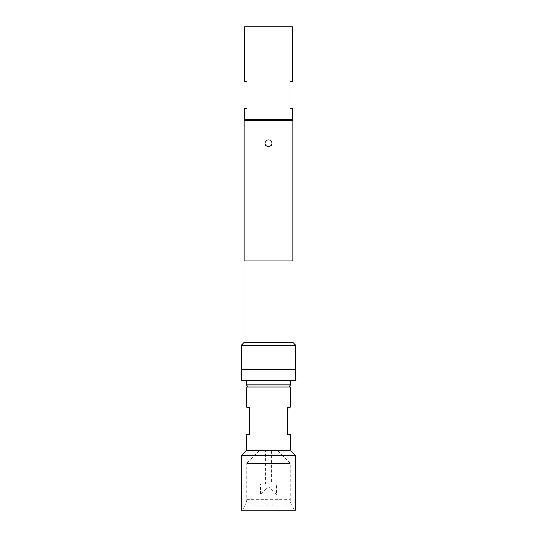 <?xml version="1.0" encoding="UTF-8"?>
<svg xmlns="http://www.w3.org/2000/svg" width="537" height="537" viewBox="0 0 537 537"><rect width="100%" height="100%" fill="white"/><g stroke="black" fill="none" stroke-linecap="round" stroke-linejoin="round"><path stroke-width="0.4" stroke-dasharray="2.69 2.01" d="M295.498 377.451L295.498 376.94L295.498 377.451M295.605 377.451L295.605 376.94L295.605 377.451M276.662 494.913L260.338 494.913L276.662 494.913L268.5 486.75L260.338 494.913L260.338 484.025L276.662 484.025L276.662 494.913M265.721 450.825L271.279 450.825L265.721 450.825L265.721 484.025L271.279 484.025L265.721 484.025M271.279 450.825L271.279 484.025M277.75 450.825L259.25 450.825L277.75 450.825L290.269 463.344L290.269 499.692A10.888 10.888 0 0 0 291.725 505.136L294.625 510.15L242.375 510.15L294.625 510.15M259.25 450.825L246.731 463.344L290.269 463.344L246.731 463.344L246.731 499.692A10.888 10.888 0 0 1 245.275 505.136L242.375 510.15M268.5 146.695C266.453 146.494 265.325 145.366 265.124 143.319C265.332 141.271 266.453 140.15 268.5 139.949C272.843 139.741 272.856 146.896 268.5 146.695M268.5 386.063L247.819 386.063L268.5 386.063M246.731 387.15L290.269 387.15M246.731 434.5L249.557 434.5L249.557 407.288L246.731 407.288M246.731 450.281L290.269 450.281M241.288 455.725L295.712 455.725M241.288 510.15L295.712 510.15M247.544 386.063L289.456 386.063M290.544 384.969L246.456 384.969M290.544 380.619L246.456 380.619L290.544 380.619M244.55 108.487L247 108.487L247 81.275L244.55 81.275M292.45 119.375L244.55 119.375M292.45 26.85L244.55 26.85M245.261 119.375L291.739 119.375L245.261 119.375M241.288 369.731L295.712 369.731M292.826 260.881L244.174 260.881L292.826 260.881M244.174 120.463L292.826 120.463M244.006 260.881L292.994 260.881M244.006 342.519L292.994 342.519M241.288 345.237L295.712 345.237M241.395 369.731L241.395 380.619L295.605 380.619L295.605 369.731M295.605 375.632L295.498 372.396L295.605 375.632M292.45 81.275L290 81.275L290 108.487L292.45 108.487M290.269 407.288L287.443 407.288L287.443 434.5L290.269 434.5M276.662 484.025L260.338 484.025M295.498 373.833L295.605 376.504L295.498 373.833M246.731 499.692L290.269 499.692L246.731 499.692M245.275 505.136L291.725 505.136L245.275 505.136"/><path stroke-width="0.81" d="M268.5 146.695A3.376 3.376 0 0 1 265.124 143.319A3.376 3.376 0 0 1 268.5 139.949A3.376 3.376 0 0 1 271.876 143.319A3.376 3.376 0 0 1 268.5 146.695M289.181 386.063L290.269 387.15L246.731 387.15L246.731 407.288L249.557 407.288L249.557 434.5L246.731 434.5L246.731 450.281L241.288 455.725L241.288 510.15L295.712 510.15L295.712 455.725L241.288 455.725M290.269 387.15L290.269 407.288L287.443 407.288L287.443 434.5L290.269 434.5L290.269 450.281L246.731 450.281M247.544 386.063L246.456 384.969L290.544 384.969L289.456 386.063L247.544 386.063M290.544 380.619L290.544 384.969M246.456 380.619L246.456 384.969M247 108.487L244.55 108.487L244.55 119.375L292.45 119.375L292.45 108.487L290 108.487L290 81.275L292.45 81.275L292.45 26.85L244.55 26.85L244.55 81.275L247 81.275L247 108.487M245.261 119.375L244.174 120.463L244.174 260.881M291.739 119.375L292.826 120.463L244.174 120.463M292.994 342.519L244.006 342.519L244.006 260.881L292.994 260.881L292.994 342.519L295.712 345.237L241.288 345.237L241.395 380.619L295.605 380.619L295.605 369.731L241.395 369.731M295.712 345.237L295.605 369.731M244.006 342.519L241.288 345.237M292.826 120.463L292.826 260.881M247.819 386.063L246.731 387.15M290.269 450.281L295.712 455.725"/></g></svg>
